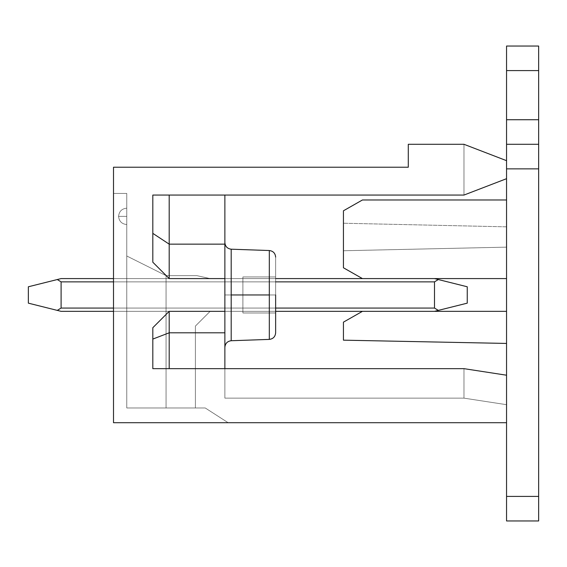 <?xml version="1.0" encoding="UTF-8"?>
<svg xmlns="http://www.w3.org/2000/svg" width="567" height="567" viewBox="0 0 567 567"><rect width="100%" height="100%" fill="white"/><g stroke="black" fill="none" stroke-linecap="round" stroke-linejoin="round"><path stroke-width="0.43" stroke-dasharray="2.83 2.13" d="M434.492 281.863L434.492 308.065L61.101 308.065L61.101 281.863L434.492 281.863L61.101 281.863L61.101 308.065L434.492 308.065L434.492 281.863L434.492 308.065L438.334 310.383L467.251 303.154L467.251 286.774L467.251 303.154L467.251 286.774L438.334 279.545L434.492 281.863L438.334 279.545L467.251 286.774L434.492 278.588L61.101 278.588L434.492 278.588L467.251 286.774L467.251 303.154L434.492 311.34L61.101 311.34L434.492 311.34L438.334 310.383L434.492 308.065L434.492 281.863L61.101 281.863L57.267 279.545L28.35 286.774L28.35 303.154L28.35 286.774L28.35 303.154L57.267 310.383L61.101 308.065L61.101 281.863L61.101 308.065L57.267 310.383L61.101 311.34L28.35 303.154L57.267 310.383L28.35 303.154L28.35 286.774L61.101 278.588L28.35 286.774L57.267 279.545L61.101 281.863L57.267 279.545L61.101 278.588L434.492 278.588L438.334 279.545L434.492 281.863L438.334 279.545L434.492 278.588L61.101 278.588L57.267 279.545L61.101 281.863L434.492 281.863L434.492 308.065L61.101 308.065L57.267 310.383L61.101 311.34L434.492 311.34L438.334 310.383L434.492 308.065L438.334 310.383L434.492 311.34L61.101 311.34L57.267 310.383L61.101 308.065L434.492 308.065L61.101 308.065L61.101 281.863L434.492 281.863L61.101 281.863L61.101 308.065L434.492 308.065L434.492 281.863L434.492 308.065L438.334 310.383L467.251 303.154L467.251 286.774L467.251 303.154L467.251 286.774L438.334 279.545L434.492 281.863L438.334 279.545L467.251 286.774L434.492 278.588L61.101 278.588L434.492 278.588L467.251 286.774L467.251 303.154L434.492 311.34L61.101 311.34L434.492 311.34L438.334 310.383L434.492 308.065L434.492 281.863L61.101 281.863L57.267 279.545L28.35 286.774L28.35 303.154L28.35 286.774L28.35 303.154L57.267 310.383L61.101 308.065L61.101 281.863L61.101 308.065L57.267 310.383L61.101 311.34L28.35 303.154L57.267 310.383L28.35 303.154L28.35 286.774L61.101 278.588L28.35 286.774L57.267 279.545L61.101 281.863L57.267 279.545L61.101 278.588L434.492 278.588L438.334 279.545L434.492 281.863L438.334 279.545L434.492 278.588L61.101 278.588L57.267 279.545L61.101 281.863L434.492 281.863L434.492 308.065L61.101 308.065L57.267 310.383L61.101 311.34L434.492 311.34L438.334 310.383L434.492 308.065L438.334 310.383L434.492 311.34L61.101 311.34L57.267 310.383L61.101 308.065L434.492 308.065L61.101 308.065L61.101 281.863L434.492 281.863L61.101 281.863L61.101 308.065L434.492 308.065L434.492 281.863L434.492 308.065L438.334 310.383L467.251 303.154L467.251 286.774L467.251 303.154L467.251 286.774L438.334 279.545L434.492 281.863L438.334 279.545L467.251 286.774L434.492 278.588L61.101 278.588L434.492 278.588L467.251 286.774L467.251 303.154L434.492 311.34L61.101 311.34L434.492 311.34L438.334 310.383L434.492 308.065L434.492 281.863L61.101 281.863L57.267 279.545L28.35 286.774L28.35 303.154L28.35 286.774L28.35 303.154L57.267 310.383L61.101 308.065L61.101 281.863L61.101 308.065L57.267 310.383L61.101 311.34L28.35 303.154L57.267 310.383L28.35 303.154L28.35 286.774L61.101 278.588L28.35 286.774L57.267 279.545L61.101 281.863L57.267 279.545L61.101 278.588L434.492 278.588L438.334 279.545L434.492 281.863L438.334 279.545L434.492 278.588L61.101 278.588L57.267 279.545L61.101 281.863L434.492 281.863L434.492 308.065L61.101 308.065L57.267 310.383L61.101 311.34L434.492 311.34L438.334 310.383L434.492 308.065L438.334 310.383L434.492 311.34L61.101 311.34L57.267 310.383L61.101 308.065L434.492 308.065L61.101 308.065L61.101 281.863L434.492 281.863L61.101 281.863L61.101 308.065L434.492 308.065L434.492 281.863L434.492 308.065L438.334 310.383L467.251 303.154L467.251 286.774L467.251 303.154L467.251 286.774L438.334 279.545L434.492 281.863L438.334 279.545L467.251 286.774L434.492 278.588L61.101 278.588L434.492 278.588L467.251 286.774L467.251 303.154L434.492 311.34L61.101 311.34L434.492 311.34L438.334 310.383L434.492 308.065L434.492 281.863L61.101 281.863L57.267 279.545L28.35 286.774L28.35 303.154L28.35 286.774L28.35 303.154L57.267 310.383L61.101 308.065L61.101 281.863L61.101 308.065L57.267 310.383L61.101 311.34L28.35 303.154L57.267 310.383L28.35 303.154L28.35 286.774L61.101 278.588L28.35 286.774L57.267 279.545L61.101 281.863L57.267 279.545L61.101 278.588L434.492 278.588L438.334 279.545L434.492 281.863L438.334 279.545L434.492 278.588L61.101 278.588L57.267 279.545L61.101 281.863L434.492 281.863L434.492 308.065L61.101 308.065L57.267 310.383L61.101 311.34L434.492 311.34L438.334 310.383L434.492 308.065L438.334 310.383L434.492 311.34L61.101 311.34L57.267 310.383L61.101 308.065L434.492 308.065L61.101 308.065L61.101 281.863L434.492 281.863L438.334 279.545L434.492 278.588L61.101 278.588L28.35 286.774L28.35 303.154L61.101 311.34L434.492 311.34L467.251 303.154L467.251 286.774L438.334 279.545L467.251 286.774L467.251 303.154L438.334 310.383L434.492 308.065L434.492 281.863L61.101 281.863L61.101 308.065L57.267 310.383L28.35 303.154L28.35 286.774L57.267 279.545L61.101 281.863L57.267 279.545L61.101 278.588L434.492 278.588L438.334 279.545L434.492 281.863M275.64 281.863L113.506 281.863L275.64 281.863M113.506 308.065L275.64 308.065L113.506 308.065M275.64 311.34L113.506 311.34L275.64 311.34M113.506 278.588L275.64 278.588L113.506 278.588M438.334 310.383L434.492 311.34L61.101 311.34L57.267 310.383L61.101 308.065L434.492 308.065L438.334 310.383M113.506 193.425L113.506 422.706L113.506 193.425L113.506 422.706L113.506 193.425L113.506 422.706L113.506 193.425L113.506 422.706L113.506 193.425L113.506 422.706L113.506 193.425L126.76 193.425L126.76 407.964L205.219 407.964L228.147 422.706L113.506 422.706L113.506 167.222L113.506 422.706L506.551 422.706L113.506 422.706L113.506 193.425L113.506 422.706L228.147 422.706L205.219 407.964L126.76 407.964L126.76 193.425L113.506 193.425L126.76 193.425L126.76 407.964L205.219 407.964L126.76 407.964L195.395 407.964L195.395 326.082L210.13 311.34L242.889 311.34L242.889 278.588L210.13 278.588L196.869 275.64L166.067 275.64L196.869 275.64L166.067 275.64L166.067 407.964L166.067 275.64L196.869 275.64L210.13 278.588L242.889 278.588L210.13 278.588L242.889 278.588L242.889 311.34L210.13 311.34L195.395 326.082L195.395 407.964L166.067 407.964L195.395 407.964L195.395 326.082L210.13 311.34L242.889 311.34L210.13 311.34L242.889 311.34L242.889 278.588L210.13 278.588L196.869 275.64L166.067 275.64L196.869 275.64L166.067 275.64L166.067 407.964L166.067 275.64L196.869 275.64L210.13 278.588L242.889 278.588L210.13 278.588L242.889 278.588L242.889 311.34L210.13 311.34L195.395 326.082L195.395 407.964L166.067 407.964L195.395 407.964L195.395 326.082L210.13 311.34L242.889 311.34L210.13 311.34L242.889 311.34L242.889 278.588L210.13 278.588L196.869 275.64L166.067 275.64L196.869 275.64L166.067 275.64L166.067 407.964L166.067 275.64L196.869 275.64L210.13 278.588L242.889 278.588L210.13 278.588L242.889 278.588L242.889 311.34L210.13 311.34L195.395 326.082L195.395 407.964L166.067 407.964L195.395 407.964L195.395 326.082L210.13 311.34L242.889 311.34L210.13 311.34L242.889 311.34L242.889 278.588L210.13 278.588L196.869 275.64L166.067 275.64L196.869 275.64L166.067 275.64L166.067 407.964L166.067 275.64L196.869 275.64L210.13 278.588L242.889 278.588L210.13 278.588L242.889 278.588L242.889 311.34L210.13 311.34L195.395 326.082L195.395 407.964L166.067 407.964L195.395 407.964L195.395 326.082L210.13 311.34L242.889 311.34L210.13 311.34L242.889 311.34L242.889 278.588L210.13 278.588L196.869 275.64L166.067 275.64L196.869 275.64L166.067 275.64L166.067 407.964L166.067 275.64L196.869 275.64L210.13 278.588L242.889 278.588L210.13 278.588L242.889 278.588L242.889 311.34L210.13 311.34L195.395 326.082L195.395 407.964L126.76 407.964L126.76 193.425L113.506 193.425L126.76 193.425L126.76 407.964L126.76 255.986L126.76 407.964L166.067 407.964L166.067 275.64L126.76 255.986L126.76 407.964L126.76 255.986L166.067 275.64L166.067 407.964L126.76 407.964L205.219 407.964L228.147 422.706L205.219 407.964L228.147 422.706L113.506 422.706L113.506 193.425L113.506 422.706L228.147 422.706L205.219 407.964L126.76 407.964L126.76 193.425L113.506 193.425L126.76 193.425L126.76 407.964L205.219 407.964L126.76 407.964L195.395 407.964L195.395 326.082L195.395 407.964L126.76 407.964L126.76 193.425L113.506 193.425L126.76 193.425L126.76 407.964L126.76 255.986L166.067 275.64L126.76 255.986L126.76 407.964L166.067 407.964L166.067 275.64L126.76 255.986L126.76 407.964L126.76 255.986L166.067 275.64L166.067 407.964L126.76 407.964L205.219 407.964L228.147 422.706L205.219 407.964L228.147 422.706L113.506 422.706L113.506 193.425L113.506 422.706L228.147 422.706L205.219 407.964L126.76 407.964L126.76 193.425L113.506 193.425L126.76 193.425L126.76 407.964L205.219 407.964L126.76 407.964L195.395 407.964L195.395 326.082L210.13 311.34L242.889 311.34L210.13 311.34L195.395 326.082L195.395 407.964L126.76 407.964L126.76 193.425L113.506 193.425L126.76 193.425L126.76 407.964L126.76 255.986L166.067 275.64L126.76 255.986L126.76 407.964L166.067 407.964L166.067 275.64L126.76 255.986L126.76 407.964L126.76 255.986L166.067 275.64L166.067 407.964L126.76 407.964L205.219 407.964L228.147 422.706L205.219 407.964L228.147 422.706L113.506 422.706L113.506 193.425L113.506 422.706L228.147 422.706L205.219 407.964L126.76 407.964L126.76 193.425L113.506 193.425L126.76 193.425L126.76 407.964L205.219 407.964L126.76 407.964L195.395 407.964L195.395 326.082L210.13 311.34L195.395 326.082L195.395 407.964L126.76 407.964L126.76 193.425L113.506 193.425L126.76 193.425L126.76 407.964L126.76 255.986L166.067 275.64L126.76 255.986L126.76 407.964L166.067 407.964L166.067 275.64L126.76 255.986L126.76 407.964L126.76 255.986L166.067 275.64L166.067 407.964L126.76 407.964L205.219 407.964L228.147 422.706L205.219 407.964L228.147 422.706L113.506 422.706L113.506 193.425L113.506 422.706L228.147 422.706L205.219 407.964L126.76 407.964L126.76 193.425L113.506 193.425L126.76 193.425L126.76 407.964L205.219 407.964L126.76 407.964L195.395 407.964L195.395 326.082L210.13 311.34L195.395 326.082L195.395 407.964L126.76 407.964L126.76 193.425L113.506 193.425M506.551 160.674L506.551 178.69L506.551 160.674L463.969 144.294L506.551 160.674L463.969 144.294L506.551 160.674L506.551 178.69L506.551 160.674L463.969 144.294L506.551 160.674L506.551 178.69L463.969 195.062L506.551 178.69L506.551 160.674L463.969 144.294L506.551 160.674L506.551 178.69L463.969 195.062L506.551 178.69L506.551 160.674L463.969 144.294L506.551 160.674L506.551 178.69L463.969 195.062L506.551 178.69L506.551 160.674L463.969 144.294L506.551 160.674L506.551 178.69L463.969 195.062L506.551 178.69L506.551 160.674L463.969 144.294L408.29 144.294L463.969 144.294L463.969 195.062L506.551 178.69L463.969 195.062L506.551 178.69L463.969 195.062L152.814 195.062L152.814 262.209L169.193 278.588L224.872 278.588L224.872 195.062L224.872 278.588L224.872 195.062L224.872 278.588L224.872 195.062L224.872 278.588L224.872 195.062L224.872 278.588L224.872 195.062L152.814 195.062L224.872 195.062L152.814 195.062L224.872 195.062L152.814 195.062L224.872 195.062L152.814 195.062L224.872 195.062L224.872 398.14L224.872 278.588L169.193 278.588L169.193 244.15L224.872 244.15L169.193 244.15L169.193 195.062L152.814 195.062L224.872 195.062L169.193 195.062L169.193 244.15L224.872 244.15L224.872 195.062L224.872 244.15L169.193 244.15L169.193 278.588L224.872 278.588L169.193 278.588L224.872 278.588L224.872 244.15L224.872 278.588L169.193 278.588L224.872 278.588L169.193 278.588L152.814 262.209L152.814 195.062L463.969 195.062L506.551 178.69L506.551 160.674L506.551 178.69L463.969 195.062L463.969 144.294L506.551 160.674L463.969 144.294L463.969 195.062L463.969 144.294L463.969 195.062L506.551 178.69L506.551 160.674L506.551 178.69L463.969 195.062L463.969 144.294L506.551 160.674L463.969 144.294L463.969 195.062L463.969 144.294L463.969 195.062L506.551 178.69L506.551 160.674L506.551 178.69L463.969 195.062L463.969 144.294L506.551 160.674L463.969 144.294L463.969 195.062L463.969 144.294L463.969 195.062L506.551 178.69L506.551 160.674L506.551 178.69L463.969 195.062L463.969 144.294L506.551 160.674L463.969 144.294L463.969 195.062L463.969 144.294L463.969 195.062L506.551 178.69L506.551 160.674L506.551 178.69L463.969 195.062L463.969 144.294L506.551 160.674L506.551 520.96L538.65 520.96L538.65 496.401L506.551 496.401L506.551 160.674M224.872 368.656L224.872 311.34L169.193 311.34L152.814 327.719L152.814 368.656L463.969 368.656L152.814 368.656L463.969 368.656L506.551 375.212L463.969 368.656L152.814 368.656L463.969 368.656L506.551 375.212L463.969 368.656L224.872 368.656L463.969 368.656L506.551 375.212L463.969 368.656L169.193 368.656L463.969 368.656L506.551 375.212L463.969 368.656L152.814 368.656L463.969 368.656L506.551 375.212L506.551 422.706L506.551 375.212C506.551 413.627 506.551 413.627 506.551 375.212C506.551 413.627 506.551 413.627 506.551 375.212C506.551 413.627 506.551 413.627 506.551 375.212C506.551 413.627 506.551 413.627 506.551 375.212C506.551 413.627 506.551 413.627 506.551 375.212L463.969 368.656L152.814 368.656L152.814 327.719L152.814 368.656L463.969 368.656L463.969 398.14L463.969 368.656L224.872 368.656L224.872 398.14L224.872 332.801L169.193 332.801L169.193 368.656L169.193 332.801L224.872 332.801L224.872 311.34L169.193 311.34L169.193 332.801L169.193 311.34L224.872 311.34L169.193 311.34L224.872 311.34L224.872 332.801L169.193 332.801L224.872 332.801L224.872 368.656L169.193 368.656L169.193 311.34L224.872 311.34L169.193 311.34L152.814 327.719L169.193 311.34L152.814 327.719L152.814 339.08L169.193 332.801L152.814 339.08L152.814 368.656L152.814 339.08L169.193 332.801L169.193 368.656L152.814 368.656L152.814 327.719L169.193 311.34L169.193 332.801L152.814 339.08L152.814 368.656L463.969 368.656L506.551 375.212L463.969 368.656L463.969 398.14L463.969 368.656L506.551 375.212C506.551 413.627 506.551 413.627 506.551 375.212C506.551 413.627 506.551 413.627 506.551 375.212L463.969 368.656L463.969 398.14L463.969 368.656L224.872 368.656L224.872 398.14L224.872 332.801L169.193 332.801L169.193 368.656L169.193 332.801L224.872 332.801L224.872 311.34L169.193 311.34L152.814 327.719L169.193 311.34L169.193 332.801L169.193 311.34L224.872 311.34L169.193 311.34L224.872 311.34L224.872 332.801L169.193 332.801L224.872 332.801L224.872 368.656L169.193 368.656L169.193 311.34L152.814 327.719L152.814 339.08L152.814 327.719L169.193 311.34L152.814 327.719L152.814 339.08L169.193 332.801L152.814 339.08L152.814 368.656L152.814 339.08L169.193 332.801L169.193 368.656L152.814 368.656L152.814 327.719L169.193 311.34L169.193 332.801L152.814 339.08L152.814 368.656L463.969 368.656L463.969 398.14L463.969 368.656L506.551 375.212L463.969 368.656L463.969 398.14L463.969 368.656L224.872 368.656L224.872 398.14L224.872 332.801L169.193 332.801L169.193 368.656L169.193 332.801L224.872 332.801L224.872 311.34L169.193 311.34L169.193 332.801L169.193 311.34L224.872 311.34L169.193 311.34L224.872 311.34L224.872 332.801L169.193 332.801L224.872 332.801L224.872 368.656L169.193 368.656L169.193 311.34L152.814 327.719L152.814 339.08L152.814 327.719L169.193 311.34L152.814 327.719L152.814 339.08L169.193 332.801L152.814 339.08L152.814 368.656L152.814 339.08L169.193 332.801L169.193 368.656L152.814 368.656L152.814 327.719L169.193 311.34L169.193 332.801L152.814 339.08L152.814 368.656L463.969 368.656L463.969 398.14L463.969 368.656L506.551 375.212C506.551 413.627 506.551 413.627 506.551 375.212C506.551 413.627 506.551 413.627 506.551 375.212L463.969 368.656L463.969 398.14L463.969 368.656L224.872 368.656L224.872 398.14L224.872 332.801L169.193 332.801L169.193 368.656L169.193 332.801L224.872 332.801L224.872 311.34L169.193 311.34L169.193 332.801L169.193 311.34L224.872 311.34L169.193 311.34L224.872 311.34L224.872 332.801L169.193 332.801L224.872 332.801L224.872 368.656L169.193 368.656L169.193 311.34L152.814 327.719L152.814 339.08L152.814 327.719L169.193 311.34L152.814 327.719L152.814 339.08L169.193 332.801L152.814 339.08L152.814 368.656L152.814 339.08L169.193 332.801L169.193 368.656L152.814 368.656L152.814 327.719L169.193 311.34L169.193 332.801L152.814 339.08L152.814 327.719L169.193 311.34L224.872 311.34L169.193 311.34L224.872 311.34L224.872 332.801L169.193 332.801L169.193 311.34L152.814 327.719L152.814 368.656L463.969 368.656L463.969 398.14L463.969 368.656L506.551 375.212C506.551 413.627 506.551 413.627 506.551 375.212C506.551 413.627 506.551 413.627 506.551 375.212L463.969 368.656L463.969 398.14L463.969 368.656L224.872 368.656L224.872 398.14L224.872 368.656L169.193 368.656L169.193 332.801L224.872 332.801L224.872 368.656M224.872 294.96L231.194 294.96L231.194 340.732L231.194 249.197L231.194 340.732L231.194 294.96L231.194 340.732L231.194 294.96L224.872 294.96L224.872 347.28L224.872 242.648L224.872 294.96L224.872 242.648L224.872 294.96L231.194 294.96L231.194 249.197L231.194 340.732L231.194 294.96L231.194 340.732L231.194 294.96L269.318 294.96L269.318 339.399L269.318 250.529L269.318 339.399L269.318 250.529L269.318 294.96L269.318 250.529L269.318 294.96L275.64 294.96L275.64 332.857L275.64 257.071L275.64 294.96L231.194 294.96L231.194 249.197L231.194 340.732L231.194 294.96L231.194 340.732L231.194 294.96L224.872 294.96L224.872 347.28L224.872 242.648L224.872 294.96L224.872 242.648L224.872 294.96L231.194 294.96L231.194 249.197L231.194 340.732L231.194 294.96L231.194 340.732L231.194 294.96L269.318 294.96L269.318 339.399L269.318 250.529L269.318 339.399L269.318 250.529L269.318 294.96L269.318 250.529L269.318 294.96L275.64 294.96L275.64 332.857L275.64 257.071L275.64 294.96L231.194 294.96L231.194 249.197L231.194 340.732L231.194 294.96L231.194 340.732L231.194 294.96L224.872 294.96L224.872 347.28L224.872 242.648L224.872 294.96L224.872 242.648L224.872 294.96L231.194 294.96L231.194 249.197L231.194 340.732L231.194 294.96L231.194 340.732L231.194 294.96L269.318 294.96L269.318 339.399L269.318 250.529L269.318 339.399L269.318 250.529L269.318 294.96L269.318 250.529L269.318 294.96L275.64 294.96L275.64 332.857L275.64 257.071L275.64 294.96L231.194 294.96L231.194 249.197L231.194 340.732L231.194 294.96L231.194 340.732L231.194 294.96L224.872 294.96L224.872 347.28L224.872 242.648L224.872 294.96L224.872 242.648L224.872 294.96L231.194 294.96L231.194 249.197L231.194 340.732L231.194 294.96L231.194 340.732L231.194 294.96L269.318 294.96L269.318 339.399L269.318 250.529L269.318 294.96L269.318 250.529L269.318 294.96L224.872 294.96L224.872 347.28L224.872 242.648L224.872 311.34M113.506 167.222L408.29 167.222L408.29 144.294L408.29 167.222L113.506 167.222M275.64 276.951L275.64 312.977L275.64 276.951L242.889 276.951L242.889 312.977L242.889 276.951L242.889 312.977L275.64 312.977L275.64 276.951L242.889 276.951L275.64 276.951L275.64 312.977L242.889 312.977L242.889 276.951L275.64 276.951L275.64 312.977L242.889 312.977L275.64 312.977L275.64 276.951L242.889 276.951L242.889 312.977L242.889 276.951L242.889 312.977L275.64 312.977L275.64 276.951L242.889 276.951L275.64 276.951L275.64 312.977L242.889 312.977L242.889 276.951L275.64 276.951L275.64 312.977L242.889 312.977L275.64 312.977L275.64 276.951L242.889 276.951L242.889 312.977L242.889 276.951L242.889 312.977L275.64 312.977L275.64 276.951L242.889 276.951L275.64 276.951L275.64 312.977L242.889 312.977L242.889 276.951L275.64 276.951L275.64 312.977L242.889 312.977L275.64 312.977L275.64 276.951L242.889 276.951L242.889 312.977L242.889 276.951L242.889 312.977L275.64 312.977L275.64 276.951L242.889 276.951L275.64 276.951L275.64 312.977L242.889 312.977L242.889 276.951L275.64 276.951L275.64 312.977L242.889 312.977L275.64 312.977L275.64 276.951L242.889 276.951L242.889 312.977L242.889 276.951L242.889 312.977L275.64 312.977L275.64 276.951L242.889 276.951L275.64 276.951L275.64 312.977L242.889 312.977L242.889 276.951L275.64 276.951M242.889 278.588L242.889 311.34L242.889 278.588M152.814 195.062L152.814 262.209L152.814 233.363L152.814 262.209L169.193 278.588L169.193 244.15L152.814 233.363L152.814 195.062L152.814 262.209L169.193 278.588L152.814 262.209L169.193 278.588L152.814 262.209L152.814 233.363L169.193 244.15L169.193 195.062L152.814 195.062L152.814 233.363L169.193 244.15L169.193 278.588L169.193 244.15L152.814 233.363L152.814 195.062L169.193 195.062L169.193 244.15L224.872 244.15L169.193 244.15L169.193 195.062L224.872 195.062L169.193 195.062L169.193 244.15L224.872 244.15L224.872 195.062L224.872 244.15L169.193 244.15L169.193 278.588L224.872 278.588L224.872 244.15L224.872 278.588L169.193 278.588L224.872 278.588L169.193 278.588L152.814 262.209L152.814 233.363L152.814 262.209L169.193 278.588L169.193 244.15L152.814 233.363L152.814 195.062L152.814 262.209L169.193 278.588L152.814 262.209L152.814 233.363L169.193 244.15L169.193 195.062L152.814 195.062L152.814 233.363L169.193 244.15L169.193 278.588L169.193 244.15L152.814 233.363L152.814 195.062L169.193 195.062L169.193 244.15L224.872 244.15L169.193 244.15L169.193 195.062L224.872 195.062L169.193 195.062L169.193 244.15L224.872 244.15L224.872 195.062L224.872 244.15L169.193 244.15L169.193 278.588L224.872 278.588L224.872 244.15L224.872 278.588L169.193 278.588L224.872 278.588L169.193 278.588L152.814 262.209L152.814 233.363L152.814 262.209L169.193 278.588L169.193 244.15L152.814 233.363L152.814 195.062L152.814 262.209L169.193 278.588L152.814 262.209L152.814 233.363L169.193 244.15L169.193 195.062L152.814 195.062L152.814 233.363L169.193 244.15L169.193 278.588L169.193 244.15L152.814 233.363L152.814 195.062L169.193 195.062L169.193 244.15L224.872 244.15L169.193 244.15L169.193 195.062L224.872 195.062L169.193 195.062L169.193 244.15L224.872 244.15L224.872 195.062L224.872 244.15L169.193 244.15L169.193 278.588L224.872 278.588L224.872 244.15L224.872 278.588L169.193 278.588L224.872 278.588L169.193 278.588L152.814 262.209L152.814 233.363L152.814 262.209L169.193 278.588L169.193 244.15L152.814 233.363L152.814 195.062L152.814 262.209L169.193 278.588L152.814 262.209L152.814 233.363L169.193 244.15L169.193 195.062L152.814 195.062L152.814 233.363L169.193 244.15L169.193 278.588L169.193 244.15L152.814 233.363L152.814 195.062L169.193 195.062L169.193 244.15L224.872 244.15L169.193 244.15L169.193 195.062L224.872 195.062L152.814 195.062L152.814 233.363L152.814 195.062L169.193 195.062L169.193 278.588L224.872 278.588L169.193 278.588L152.814 262.209L152.814 233.363L152.814 262.209L169.193 278.588L152.814 262.209L152.814 233.363L169.193 244.15L152.814 233.363L152.814 195.062M126.76 216.353L126.76 224.546L126.76 208.167L126.76 224.546L126.76 216.353L118.574 216.353L126.76 216.353L126.76 224.546L126.76 208.167L126.76 224.546L126.76 216.353L118.574 216.353L126.76 216.353L126.76 224.546L126.76 208.167L126.76 224.546L126.76 216.353L118.574 216.353L126.76 216.353L126.76 224.546L126.76 208.167L126.76 224.546L126.76 216.353L118.574 216.353L126.76 216.353L126.76 224.546L126.76 208.167L126.76 224.546L126.76 216.353L118.574 216.353L126.76 216.353M210.13 278.588L196.869 275.64L210.13 278.588M275.64 294.96L275.64 332.857L275.64 257.071L275.64 294.96L275.64 257.071L275.64 294.96L269.318 294.96L269.318 250.529L269.318 339.399L269.318 294.96L269.318 339.399L269.318 294.96L275.64 294.96L275.64 332.857L275.64 257.071L275.64 294.96L269.318 294.96L269.318 250.529L269.318 339.399L269.318 250.529L269.318 339.399L269.318 294.96L275.64 294.96M126.76 255.986L166.067 275.64L126.76 255.986L126.76 407.964L126.76 255.986L126.76 407.964L166.067 407.964L166.067 275.64L126.76 255.986L166.067 275.64L166.067 407.964L126.76 407.964L126.76 255.986L166.067 275.64L126.76 255.986M506.551 375.212C506.551 413.627 506.551 413.627 506.551 375.212C506.551 413.627 506.551 413.627 506.551 375.212L463.969 368.656L463.969 398.14L463.969 368.656L506.551 375.212C506.551 413.627 506.551 413.627 506.551 375.212C506.551 413.627 506.551 413.627 506.551 375.212L506.551 422.706L506.551 375.212M210.13 311.34L195.395 326.082L210.13 311.34L195.395 326.082L195.395 407.964L195.395 326.082L210.13 311.34M275.64 312.977L242.889 312.977L275.64 312.977M231.194 294.96L231.194 340.732L231.194 294.96M169.193 368.656L152.814 368.656L152.814 339.08L169.193 332.801L169.193 368.656M169.193 332.801L152.814 339.08L152.814 327.719L169.193 311.34L169.193 332.801M463.969 195.062L463.969 144.294L463.969 195.062M205.219 407.964L228.147 422.706L205.219 407.964M343.439 210.789L343.439 267.78L362.433 278.588L506.551 278.588L506.551 199.981L506.551 278.588L362.433 278.588L343.439 267.78L343.439 210.789L362.433 199.981L343.439 210.789M343.439 250.749L343.439 223.235L343.439 250.749L506.551 247.141L343.439 250.749L506.551 247.141L506.551 226.835L506.551 247.141L506.551 226.835L343.439 223.235L506.551 226.835L343.439 223.235L343.439 250.749L343.439 223.235L506.551 226.835L506.551 247.141L343.439 250.749M506.551 119.729L506.551 168.86L538.65 168.86L538.65 496.401L538.65 119.729L506.551 119.729L506.551 70.599L506.551 119.729L538.65 119.729L538.65 70.599L538.65 144.294L506.551 144.294L506.551 119.729M506.551 178.69L506.551 168.86L506.551 178.69M506.551 46.04L506.551 70.599L538.65 70.599L538.65 46.04L506.551 46.04L538.65 46.04L538.65 70.599L506.551 70.599L506.551 46.04M506.551 343.439L506.551 311.34L506.551 343.439L343.439 340.165L506.551 343.439L506.551 311.34L362.433 311.34L343.439 322.148L343.439 340.165L343.439 322.148L362.433 311.34L506.551 311.34L506.551 343.439M434.492 278.588L362.433 278.588L434.492 278.588M506.551 199.981L362.433 199.981L506.551 199.981L506.551 278.588L506.551 199.981M538.65 496.401L538.65 520.96L506.551 520.96L506.551 496.401L538.65 496.401M538.65 144.294L538.65 168.86L506.551 168.86L506.551 144.294L538.65 144.294M269.318 250.529L231.194 249.197C227.36 248.679 225.248 246.496 224.872 242.648C225.248 246.496 227.36 248.679 231.194 249.197C227.36 248.679 225.248 246.496 224.872 242.648C225.248 246.496 227.36 248.679 231.194 249.197L269.318 250.529C273.152 251.039 275.257 253.222 275.64 257.071C275.257 253.222 273.152 251.039 269.318 250.529L231.194 249.197L269.318 250.529C273.152 251.039 275.257 253.222 275.64 257.071C275.257 253.222 273.152 251.039 269.318 250.529M269.318 339.399L231.194 340.732C227.36 341.249 225.248 343.432 224.872 347.28C225.248 343.432 227.36 341.249 231.194 340.732C227.36 341.249 225.248 343.432 224.872 347.28C225.248 343.432 227.36 341.249 231.194 340.732L269.318 339.399C273.152 338.889 275.257 336.706 275.64 332.857C275.257 336.706 273.152 338.889 269.318 339.399L231.194 340.732L269.318 339.399C273.152 338.889 275.257 336.706 275.64 332.857C275.257 336.706 273.152 338.889 269.318 339.399M506.551 404.689L463.969 398.14L224.872 398.14L463.969 398.14L506.551 404.689L463.969 398.14L224.872 398.14L463.969 398.14L506.551 404.689L463.969 398.14L224.872 398.14M126.76 208.167C121.82 208.684 119.091 211.413 118.574 216.353C119.091 221.3 121.82 224.029 126.76 224.546C121.82 224.029 119.091 221.3 118.574 216.353C119.091 211.413 121.82 208.684 126.76 208.167C121.82 208.684 119.091 211.413 118.574 216.353C119.091 221.3 121.82 224.029 126.76 224.546C121.82 224.029 119.091 221.3 118.574 216.353C119.091 211.413 121.82 208.684 126.76 208.167C121.82 208.684 119.091 211.413 118.574 216.353C119.091 221.3 121.82 224.029 126.76 224.546"/><path stroke-width="0.85" d="M28.35 303.154L28.35 286.774L28.35 303.154L57.267 310.383L61.101 308.065L113.506 308.065L61.101 308.065L61.101 281.863L61.101 308.065L57.267 310.383L28.35 303.154M434.492 308.065L434.492 281.863L275.64 281.863L434.492 281.863L434.492 308.065L438.334 310.383L467.251 303.154L467.251 286.774L467.251 303.154L434.492 311.34L275.64 311.34L434.492 311.34L438.334 310.383L434.492 308.065L275.64 308.065L434.492 308.065M113.506 281.863L61.101 281.863L57.267 279.545L28.35 286.774L61.101 278.588L113.506 278.588L61.101 278.588L57.267 279.545L61.101 281.863L113.506 281.863M113.506 311.34L61.101 311.34L57.267 310.383L61.101 311.34L113.506 311.34M275.64 278.588L434.492 278.588L438.334 279.545L434.492 281.863L438.334 279.545L467.251 286.774L434.492 278.588L275.64 278.588M224.872 311.34L224.872 244.15L169.193 244.15L169.193 195.062L169.193 244.15L224.872 244.15L224.872 195.062L224.872 311.34L169.193 311.34L152.814 327.719L152.814 368.656L463.969 368.656L506.551 375.212L506.551 422.706L113.506 422.706L113.506 167.222L113.506 422.706L506.551 422.706L506.551 375.212L463.969 368.656L152.814 368.656L152.814 327.719L169.193 311.34L224.872 311.34L224.872 368.656L224.872 332.801L169.193 332.801L169.193 368.656L169.193 332.801L224.872 332.801L224.872 311.34L224.872 332.801M506.551 160.674L506.551 178.69L463.969 195.062L506.551 178.69L506.551 160.674L463.969 144.294L506.551 160.674L506.551 46.04L538.65 46.04L538.65 70.599L506.551 70.599L506.551 119.729L538.65 119.729L538.65 70.599L538.65 168.86L506.551 168.86L538.65 168.86L538.65 496.401L538.65 144.294L506.551 144.294L506.551 160.674M224.872 278.588L169.193 278.588L152.814 262.209L152.814 195.062L463.969 195.062L152.814 195.062L152.814 262.209L169.193 278.588L224.872 278.588M463.969 144.294L408.29 144.294L408.29 167.222L113.506 167.222L408.29 167.222L408.29 144.294L463.969 144.294M269.318 294.96L269.318 339.399L269.318 294.96L231.194 294.96L231.194 340.732L231.194 249.197L231.194 294.96L269.318 294.96L269.318 250.529L269.318 339.399L269.318 294.96M275.64 294.96L275.64 332.857L275.64 294.96M231.194 294.96L231.194 340.732L231.194 294.96M169.193 311.34L169.193 332.801L169.193 311.34M169.193 244.15L169.193 278.588L169.193 244.15L152.814 233.363L169.193 244.15M152.814 339.08L169.193 332.801L152.814 339.08M343.439 267.78L343.439 210.789L362.433 199.981L506.551 199.981L362.433 199.981L343.439 210.789L343.439 267.78L362.433 278.588L343.439 267.78M506.551 520.96L506.551 422.706L506.551 496.401L538.65 496.401L538.65 520.96L506.551 520.96L538.65 520.96L538.65 496.401L506.551 496.401L506.551 520.96M506.551 375.212L506.551 178.69L506.551 375.212M506.551 343.439L343.439 340.165L343.439 322.148L362.433 311.34L343.439 322.148L343.439 340.165L506.551 343.439M434.492 311.34L506.551 311.34L434.492 311.34M506.551 278.588L434.492 278.588L506.551 278.588M538.65 144.294L538.65 119.729L506.551 119.729L506.551 144.294L538.65 144.294M538.65 70.599L538.65 46.04L506.551 46.04L506.551 70.599L538.65 70.599M275.64 257.071C275.257 253.222 273.152 251.039 269.318 250.529L231.194 249.197C227.36 248.679 225.248 246.496 224.872 242.648M275.64 332.857C275.257 336.706 273.152 338.889 269.318 339.399L231.194 340.732C227.36 341.249 225.248 343.432 224.872 347.28"/></g></svg>
